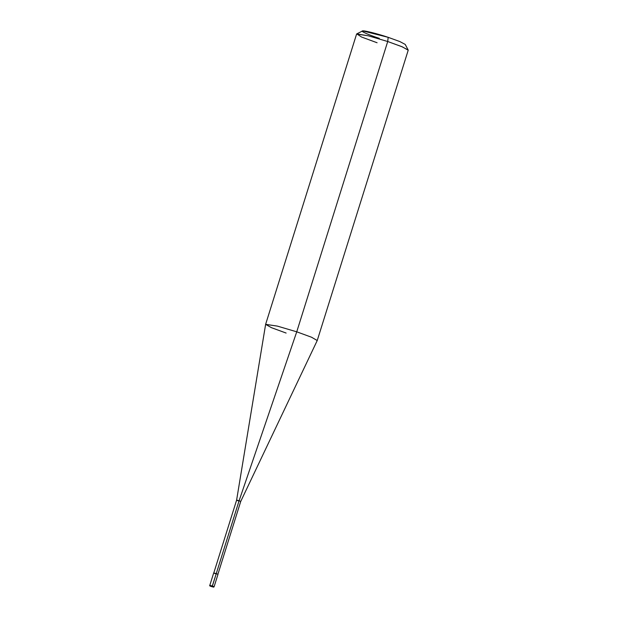 <?xml version="1.0" encoding="UTF-8"?>
<svg xmlns="http://www.w3.org/2000/svg" width="618" height="618" viewBox="0 0 618 618"><rect width="100%" height="100%" fill="white"/><g stroke="black" fill="none" stroke-linecap="round" stroke-linejoin="round"><path stroke-width="0.93" d="M216.261 573.612L239.096 500.742L216.261 573.612C213.264 572.747 212.971 572.786 215.388 573.713C212.971 572.786 213.264 572.747 216.277 573.612L217.984 574.338L214.091 586.768L212.383 586.042L214.091 586.768C213.071 587.123 215.18 587.509 211.441 586.559L212.159 586.482C214.091 587.224 213.859 587.255 211.449 586.559C213.859 587.255 214.091 587.224 212.159 586.482L216.277 573.612L212.383 586.042L211.449 586.559C209.517 585.818 209.749 585.787 212.159 586.482C209.749 585.787 209.517 585.818 211.449 586.559L211.495 586.142C209.077 585.215 209.371 585.176 212.383 586.042C209.371 585.176 209.077 585.215 211.495 586.142L209.788 585.416L213.681 572.986M213.774 573.017L236.609 500.14L265.624 324.365L277.327 326.095L296.74 331.812L277.327 326.095L265.624 324.342L356.601 34.044L368.297 35.798L387.718 41.514L368.297 35.798L356.74 33.897L362.696 30.9L388.174 37.327L399.846 41.568L405.223 44.419L408.181 50.019L401.723 46.605L387.718 41.514L402.465 46.914L408.212 50.22L317.235 340.518L311.487 337.212L296.74 331.812L239.096 500.742C236.207 499.916 235.921 499.947 238.247 500.843C235.921 499.947 236.207 499.916 239.096 500.742L240.734 501.437L239.096 500.742L296.74 331.812L387.718 41.514L388.174 37.327C377.953 33.866 363.948 30.336 362.696 30.9C359.568 30.846 368.707 34.948 379.321 38.362M388.174 37.327L387.718 41.514L296.74 331.812L311.596 337.25L317.227 340.541L240.734 501.437L217.899 574.307M265.624 324.342L271.372 327.648L286.119 333.048M356.74 33.897L361.623 37.049L377.096 42.75M211.441 586.559C209.896 586.088 209.347 585.71 209.788 585.416"/></g></svg>
